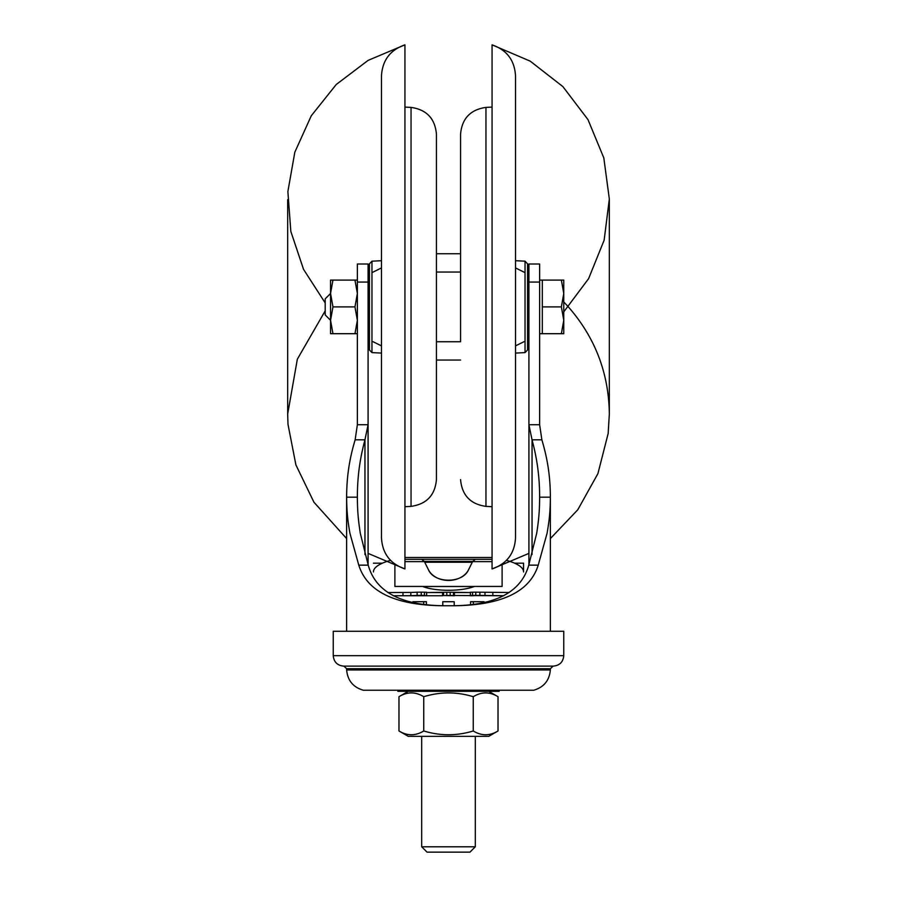 <?xml version="1.0" encoding="UTF-8"?>
<svg xmlns="http://www.w3.org/2000/svg" width="897" height="897" viewBox="0 0 897 897"><rect width="100%" height="100%" fill="white"/><g stroke="black" fill="none" stroke-linecap="round" stroke-linejoin="round"><path stroke-width="1.35" d="M330.556 333.695L330.556 280.088L330.556 320.296L332.955 333.695L330.556 320.296L330.556 333.695L357.354 333.695L357.365 425.144L357.365 263.998L368.084 263.998L368.084 424.73L364.956 439.822C360.594 456.237 357.387 473.93 357.365 497.185C357.455 512.591 358.43 520.809 360.269 533.166L368.23 565.144C376.718 595.832 408.326 606.215 448.5 605.744C403.415 606.204 368.398 595.832 358.778 565.144L349.897 533.166C347.823 520.809 346.747 512.591 346.634 497.185C346.679 473.908 350.256 456.203 355.134 439.822L357.365 424.73L368.084 424.73M332.955 306.897L330.556 293.487L325.196 298.847L325.196 314.937L330.556 320.296L332.955 306.897L354.965 306.897L357.354 320.296L354.965 333.695M357.365 280.088L354.965 280.088L357.354 293.487L354.965 306.897M330.556 293.487L332.955 280.088L354.965 280.088M332.955 280.088L330.556 280.088M368.084 425.077L368.084 564.729M373.444 571.961L373.444 571.849A53.607 15.675 180 0 1 390.565 560.367M382.391 563.181L373.444 563.181M506.435 560.367A53.607 15.675 180 0 1 523.556 571.849L523.556 563.181L514.609 563.181M541.866 439.822C546.744 456.237 550.332 473.997 550.366 497.185C550.253 512.591 549.177 520.809 547.103 533.166L538.222 565.144C528.602 595.832 493.585 606.204 448.5 605.744C488.843 606.204 520.17 595.832 528.77 565.144L536.731 533.166C538.57 520.821 539.546 512.591 539.635 497.185C539.613 473.964 536.406 456.237 532.044 439.822L528.916 424.73L539.635 424.73L541.866 439.822L532.044 439.822L532.044 554.548M355.134 439.822L364.956 439.822L364.956 554.559M427.701 592.547L426.613 592.547A94.353 1.648 180 0 0 427.701 592.547L443.522 592.312L443.522 595.53L446.807 595.473A75.056 1.312 180 0 0 448.5 595.473A75.056 1.312 180 0 0 450.193 595.473L503.789 595.754M446.807 595.473L446.807 592.255A75.483 1.312 180 0 0 448.5 592.255A75.483 1.312 180 0 0 450.193 592.255L469.299 592.547A94.353 1.648 180 0 0 470.387 592.536L454.42 592.547L454.431 595.754L443.522 595.53M492.061 557.486L404.939 557.486M502.107 564.101L502.107 586.436L474.457 586.436A32.169 9.407 180 0 1 422.543 586.436L394.893 586.436L394.893 564.101M470.387 592.547L469.299 592.547M387.852 592.536L410.837 592.446L410.837 595.664L393.211 595.754L442.569 595.754L442.58 592.547L426.613 592.547M523.556 563.181L523.556 571.961M528.916 564.729L528.916 425.088M528.916 282.073L539.635 282.073L539.635 263.998L528.916 263.998L528.916 424.73M539.635 425.144L539.635 333.695L542.315 333.695L542.315 280.088L563.764 280.088L563.764 293.487L561.365 280.088M539.635 282.073L539.635 424.73M474.401 586.459L422.599 586.459M468.526 569.797C462.594 583.667 434.406 583.667 428.474 569.797L424.718 562.228L428.474 569.797A21.45 16.55 180 0 0 448.5 580.426A21.45 16.55 180 0 0 468.526 569.797L472.282 562.228L468.526 569.797M426.591 595.754A93.815 1.637 0 0 1 425.301 595.754L425.301 595.541M479.873 592.199L479.873 595.417L475.758 595.384A75.056 1.312 180 0 1 472.573 595.406L472.573 592.188A75.056 1.312 180 0 0 475.758 592.166L509.216 592.491M472.573 592.188L470.387 592.244L470.387 595.462L474.121 595.698L471.699 595.754A93.815 1.637 0 0 1 470.409 595.754M446.807 592.255L443.522 592.312M410.837 592.446L417.127 592.199L417.127 595.417L421.242 595.384A75.056 1.312 180 0 0 424.427 595.406L422.879 595.698L425.301 595.754M421.242 595.384L421.242 592.166L417.127 592.199M421.242 592.166A75.056 1.312 180 0 0 424.427 592.188L424.427 595.406M426.49 592.255L424.427 592.188M479.873 595.417L503.879 595.709M472.573 595.406L470.387 595.462M410.837 595.664L417.127 595.417M474.737 559.919L472.663 561.376L424.337 561.376L422.263 559.919M474.266 586.515L422.734 586.515M563.764 655.662L333.236 655.662L333.236 631.275L563.764 631.275L563.764 655.662C563.148 662.02 559.661 665.496 553.303 666.123L486.028 666.123M542.315 333.695L561.365 333.695L563.764 320.296L561.365 306.897L542.315 306.897M561.365 306.897L563.764 293.487L561.365 306.897L563.764 320.296L563.764 293.487M563.764 333.695L563.764 320.296L563.764 333.695L561.365 333.695M333.236 655.662C333.852 662.02 337.339 665.496 343.697 666.123L553.303 666.123M553.068 666.123L343.932 666.123L346.612 668.725L550.388 668.725L553.068 666.123M454.207 605.677L454.207 601.719L454.207 605.677L454.207 601.73L442.793 601.73L442.793 605.677M470.577 604.612L470.577 601.719L484.066 601.73L484.066 602.504L484.066 601.73L473.336 601.73L473.336 604.286M423.664 604.286L423.664 601.73L412.934 601.73L412.934 602.504M413.618 601.73L412.934 601.73M423.664 601.73L426.423 601.719L426.423 604.612M442.793 601.719L454.207 601.719M426.423 601.719L415.681 601.719M470.577 601.719L473.336 601.73M550.354 669.981L346.646 669.981C347.61 680.509 353.171 687.27 363.319 690.242L533.681 690.242C543.829 687.27 549.39 680.509 550.354 669.981L550.388 668.725M478.46 691.318L499.158 691.318L499.158 690.242L499.158 691.318L397.842 691.318L397.842 690.242L397.842 691.318L478.46 691.318M475.309 846.79L469.95 852.15L427.05 852.15L421.691 846.79L475.309 846.79L475.309 736.347M436.435 381.416L436.435 341.735L460.565 341.735L460.565 134.169L460.565 272.049L436.435 272.049L436.435 232.379L436.435 479.615L436.435 134.169C435.045 118.539 426.568 109.613 411.039 107.405L404.939 107.079M460.565 479.615C461.955 495.245 470.432 504.17 485.961 506.379L485.961 107.405C470.432 109.613 461.955 118.539 460.565 134.169M525.037 261.195L515.517 260.691L515.517 95.676L515.517 518.107L515.517 353.093L525.037 352.599L525.037 261.195L527.571 263.864L527.571 349.92L527.571 341.735L528.916 341.735M485.961 107.405L492.061 107.079M515.517 537.976L515.517 75.819C514.598 60.267 506.783 49.94 492.061 44.85L492.061 568.933C506.783 563.843 514.598 553.516 515.517 537.976M368.084 553.393L404.939 568.933L404.939 44.85L368.106 60.379L336.229 84.509L311.293 115.758L294.833 152.187L287.87 191.554L290.83 231.426L303.534 269.335L325.196 302.928M373.107 341.735L381.483 345.872M436.435 360.045L460.565 360.045M515.517 345.872L523.893 341.735M563.764 311.842L588.611 278.642L604.141 240.194L609.332 199.056L603.827 157.95L587.995 119.626L562.901 86.628L530.194 61.131L492.061 44.85M404.939 568.933C390.217 563.843 382.402 553.516 381.483 537.976L381.483 75.819C382.402 60.267 390.217 49.94 404.939 44.85M371.963 352.599L381.483 353.093L381.483 518.107L381.483 95.676L381.483 260.691L371.963 261.195L371.963 352.599L369.429 349.92L369.429 263.864L369.429 272.049L368.084 272.049M436.435 134.169L436.435 232.379M473.257 730.977C456.797 736 440.281 736 423.743 730.977C415.502 736 407.249 736 398.974 730.977L398.974 696.7C407.249 691.665 415.502 691.665 423.743 696.7C440.281 691.677 456.797 691.677 473.257 696.7C481.532 691.665 489.784 691.665 498.026 696.7L498.026 730.977C489.784 736 481.532 736 473.257 730.977L473.257 696.7M423.743 730.977L423.743 696.7M408.292 691.318L398.974 696.7M398.974 730.977L408.292 736.347L488.708 736.347L498.026 730.977M357.365 282.073L368.084 282.073M357.365 497.185L346.634 497.185L346.634 631.275M368.23 565.144L358.778 565.144M404.939 561.634L492.061 561.634M472.282 562.228L424.718 562.228M442.737 592.525L442.737 595.743M454.263 595.743L454.263 592.525M538.222 565.144L528.77 565.144M539.635 497.185L550.366 497.185L550.366 631.275M402.977 595.754L402.977 592.536M484.985 595.619L484.985 592.401M475.758 592.166L475.758 595.384M492.845 592.491L492.845 595.709M450.193 592.255L450.193 595.473M453.478 592.312L453.478 595.53M404.939 506.704L411.039 506.379L411.039 107.405M528.916 272.049L527.571 272.049M369.429 341.735L368.084 341.735M539.635 280.088L542.315 280.088M492.061 559.291L404.939 559.291M426.613 592.244L426.613 595.462M346.646 669.981L346.612 668.725M421.691 846.79L421.691 736.347M485.961 506.379L492.061 506.704M525.037 352.599L527.571 349.92M346.634 538.581L313.939 502.219L295.92 464.96L287.993 424.337L287.668 414.111L297.344 359.181L325.196 310.855M492.061 568.933L528.916 553.393M550.366 538.581L577.78 509.776L597.918 473.616L608.155 433.52L609.332 414.111L609.332 199.672L609.332 414.111C608.85 373.343 595.193 337.608 568.373 306.897L563.764 301.941M287.668 199.672L287.668 414.111L287.668 199.672M528.916 274.83L527.571 274.067M525.037 272.654L515.517 267.911M460.565 253.739L436.435 253.739M381.483 267.911L371.963 272.654M369.429 274.067L368.084 274.83M371.963 261.195L369.429 263.864M411.039 506.379C426.568 504.17 435.045 495.245 436.435 479.615M488.708 691.318L498.026 696.7"/></g></svg>
